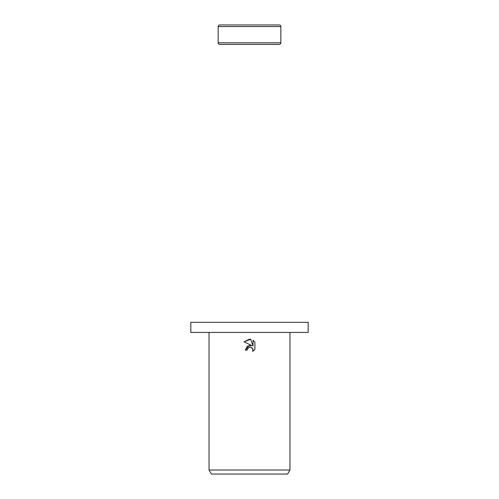<?xml version="1.0" encoding="UTF-8"?>
<svg xmlns="http://www.w3.org/2000/svg" width="499" height="499" viewBox="0 0 499 499"><rect width="100%" height="100%" fill="white"/><g stroke="black" fill="none" stroke-linecap="round" stroke-linejoin="round"><path stroke-width="0.37" stroke-dasharray="2.5 1.87" d="M308.164 332.44L190.836 332.44M308.164 322.329L190.836 322.329M289.956 470.002L209.044 470.002M287.624 474.05L211.376 474.05M254.908 349.325L254.908 342.139M245.315 350.123L247.223 350.123M244.092 341.809L251.82 345.62M253.037 340.243L253.037 346.069L250.673 339.27M280.856 42.795L218.144 42.795M280.856 26.566L218.144 26.566"/><path stroke-width="0.75" d="M280.856 26.566L218.144 26.566A1.616 1.616 0 0 1 219.76 24.95L279.24 24.95A1.616 1.616 0 0 1 280.856 26.566L280.856 42.795A1.616 1.616 0 0 1 279.24 44.411L219.76 44.411A1.616 1.616 0 0 1 218.144 42.795L280.856 42.795M219.76 44.411L279.24 44.411M279.24 24.95L219.76 24.95M249.5 332.44L308.164 332.44L308.164 322.329L190.836 322.329L190.836 332.44L249.5 332.44M247.535 348.807L249.5 347.267L247.535 348.807L247.223 350.123L245.315 350.123L249.5 345.339L251.82 345.62L244.092 341.809L249.5 339.145L250.673 339.27L253.037 346.069L253.037 340.243L254.908 342.139L254.908 349.325L252.737 351.408L253.043 350.105L252.188 348.053L251.247 347.416L249.5 347.267L250.991 347.329M289.956 470.002L287.624 474.05L211.376 474.05L209.044 470.002L289.956 470.002L289.956 332.44M247.223 350.123L247.423 349.057M251.066 347.348L252.818 348.994L252.737 351.408L254.908 349.325M251.82 345.62L247.361 346.156L245.315 350.123M254.908 342.139L253.037 340.243M250.673 339.27L244.092 341.809M218.144 26.566L218.144 42.795M209.044 332.44L209.044 470.002"/></g></svg>
